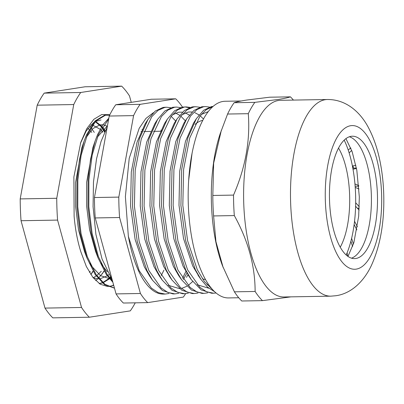 <?xml version="1.0" encoding="UTF-8"?>
<svg xmlns="http://www.w3.org/2000/svg" width="404" height="404" viewBox="0 0 404 404"><rect width="100%" height="100%" fill="white"/><g stroke="black" fill="none" stroke-linecap="round" stroke-linejoin="round"><path stroke-width="0.61" d="M202.434 278.765A79.805 31.315 89 0 0 205.52 279.608A79.805 31.315 -91 0 1 202.434 278.765M350.707 147.849L348.243 150.101A75.169 29.497 89 0 0 344.198 140.122A75.169 29.497 89 0 1 355.545 193.329A75.169 29.497 89 0 0 355.227 187.411L358.999 188.976M355.848 165.251L352.419 166.029A75.169 29.497 89 0 0 349.127 152.853L351.717 150.485M358.752 185.542L354.954 183.961A75.169 29.497 89 0 0 353.02 169.231L356.485 168.443M357.464 208.297L359.191 208.267M350.061 148.44L350.94 148.425M352.823 168.135L356.419 168.074M355.141 186.254L358.803 186.194M359.252 206.707L355.677 202.768A75.169 29.497 89 0 0 355.545 193.329A75.169 29.497 89 0 1 346.178 254.995M357.399 226.811L354.545 221.266A75.169 29.497 89 0 0 355.606 206.247L359.106 210.105M353.444 244.046L351.626 238.294A75.169 29.497 89 0 0 354.136 224.558L356.884 229.896M347.748 256.267L347.112 252.783A75.169 29.497 89 0 0 350.904 241.198L352.596 246.551M202.778 120.367A79.805 31.315 89 0 0 195.076 124.341A79.805 31.315 -91 0 1 202.778 120.367M353.02 165.898L353.374 168.125M377.397 193.703A61.206 24.018 89 0 0 352.419 136.219A61.206 24.018 89 0 0 329.553 201.126A61.206 24.018 89 0 0 354.525 258.611A61.206 24.018 89 0 0 377.397 193.703M223.139 267.478L215.943 241.663L213.605 215.938L234.315 215.579C248.172 240.617 255.106 265.913 255.121 291.471A109.257 42.875 -91 0 0 262.459 300.637L241.754 300.995A109.257 42.875 -91 0 1 234.411 291.829L222.559 265.938A98.349 38.592 -91 0 1 220.281 133.441L227.583 114.039A109.257 42.875 -91 0 1 234.133 102.722C236.557 101.874 240.728 100.985 246.652 100.056L269.705 97.202L290.41 96.849A109.257 42.875 -91 0 1 293.415 100.091M238.749 297.753L228.482 297.93A98.349 38.592 -91 0 1 188.264 202.914A98.349 38.592 -91 0 1 223.018 101.444A98.349 38.592 -91 0 1 225.099 101.263L241.203 100.99M213.605 215.938A109.257 42.875 -91 0 1 212.817 195.45L213.655 163.14L221.357 130.25M283.921 296.975A98.349 38.592 -91 0 1 243.698 201.96A98.349 38.592 -91 0 1 278.457 100.49A98.349 38.592 -91 0 1 280.533 100.308L327.417 99.505A98.349 38.592 -91 0 0 325.341 99.682A98.349 38.592 -91 0 0 290.582 201.152A98.349 38.592 -91 0 0 330.805 296.167L283.921 296.975M290.41 96.849C287.961 97.702 283.79 98.591 277.896 99.515L254.843 102.364A109.257 42.875 -91 0 0 248.288 113.686C250.359 140.552 245.435 167.685 233.527 195.097A109.257 42.875 -91 0 0 234.315 215.579M262.459 300.637L290.961 296.854M234.411 291.829L255.121 291.471M234.133 102.722L254.843 102.364M227.583 114.039L248.288 113.686M212.817 195.45L233.527 195.097M340.239 247.218A59.933 23.518 89 0 0 349.591 194.253A59.933 23.518 89 0 0 338.532 148.101M101.035 119.922L95.41 121.447M93.637 122.543L86.168 131.017L80.381 143.496M95.218 121.665L101.505 126.901M101.995 127.482L104.944 131.578M105.303 130.81L102.348 126.886M101.858 126.331L95.531 121.382M89.663 126.21L90.456 127.093M90.945 127.674L94.278 132.386M110.373 277.189L109.671 277.891M109.181 278.351L102.793 282.553M102.187 282.785L99.177 283.532M99.278 283.603L102.409 282.977M103.035 282.77L109.54 278.78M110.029 278.336L110.696 277.705M104.156 271.2L98.621 278.083M98.137 278.543L95.672 280.553M93.112 271.392L90.86 274.574M131.255 102.358L129.487 95.905A124.174 48.727 -91 0 0 121.67 86.143L85.123 86.774L44.177 93.127L80.719 92.496A124.174 48.727 -91 0 0 73.74 104.55L37.198 105.181A124.174 48.727 -91 0 1 44.177 93.127M107.833 286.572L100.192 284.199L92.9 277.397L86.355 266.519L80.957 252.116A81.83 32.113 -91 0 1 74.124 216.322L73.882 176.947L80.755 142.38L86.709 128.78L93.844 119.306L101.727 114.544L109.868 114.701M108.681 286.557L113.701 285.33M121.67 86.143L80.719 92.496M73.74 104.55L56.742 198.278L20.2 198.909L37.198 105.181M135.249 302.828A124.174 48.727 -91 0 1 130.3 310.873L89.35 317.226A124.174 48.727 -91 0 1 81.532 307.469L57.58 220.094A124.174 48.727 -91 0 1 56.742 198.278M89.35 317.226L52.808 317.857A124.174 48.727 -91 0 1 44.99 308.095L21.038 220.72A124.174 48.727 -91 0 1 20.2 198.909M81.532 307.469L44.99 308.095M57.58 220.094L21.038 220.72M212.398 289.426L204.368 281.472L197.298 269.71L187.602 240.749L182.82 205.389L183.613 169.372L189.734 137.966L199.98 116.155L206.252 109.686L212.827 106.661M213.075 106.444L211.403 106.605L203.641 110.252L196.359 118.67L187.855 137.885L181.709 169.337L180.906 205.419L185.658 240.643L195.339 269.64L200.955 279.437L207.606 287.173L214.696 291.779M216.054 292.976L213.59 293.218L206.666 291.804L199.803 287.274L187.618 269.877L177.922 240.915L173.134 205.555L173.932 169.539L180.048 138.133L190.496 116.054L196.889 109.62L203.576 106.747L205.52 106.57L209.418 107.075M205.525 106.57L201.717 106.772L193.955 110.418L186.678 118.837L178.169 138.052L172.023 169.503L171.22 205.586L175.972 240.809L185.653 269.806L191.269 279.603L201.197 289.895L211.676 293.248L213.585 293.218M207.772 292.834L203.909 293.385L196.98 291.971L190.122 287.441L177.932 270.044L168.236 241.082L163.458 205.873L164.246 169.705L170.367 138.299L180.81 116.221L187.203 109.787L193.895 106.914L195.834 106.737L199.733 107.242M193.92 106.772L192.036 106.939L184.274 110.585L176.992 119.003L168.483 138.219L162.342 169.67L161.539 205.752L166.291 240.976L175.967 269.973L181.588 279.77L191.511 290.062L201.995 293.415M198.091 293.001L194.223 293.551L187.299 292.137L180.436 287.608L168.251 270.21L158.55 241.249L153.767 205.888L154.565 169.872L160.681 138.466L171.124 116.387L177.523 109.954L184.209 107.08L186.153 106.903L190.052 107.408M186.158 106.903L182.35 107.105L174.589 110.752L167.312 119.17L158.802 138.385L152.656 169.837L151.853 205.919L156.606 241.143L166.286 270.14L171.902 279.937L181.83 290.229L192.309 293.582L194.218 293.551M188.405 293.168L184.537 293.718L177.614 292.304L170.751 287.779L158.565 270.377L148.869 241.415L144.082 206.055L144.879 170.039L150.995 138.633L161.443 116.554L167.837 110.12L174.523 107.247L176.467 107.07L180.366 107.575M176.472 107.07L172.67 107.272L164.908 110.918L157.626 119.337L149.116 138.552L142.971 170.003L142.168 206.085L146.925 241.309L156.601 270.306L162.216 280.103L172.144 290.395L182.623 293.748M178.725 293.334L174.856 293.885L167.933 292.471L161.07 287.946L148.879 270.544L139.183 241.582L134.401 206.222L135.194 170.205L141.314 138.799L151.758 116.721L158.151 110.287L164.842 107.413L166.786 107.237L170.685 107.742M164.867 107.272L162.984 107.439L155.222 111.085L147.94 119.503L139.436 138.718L133.29 170.17L132.487 206.252L137.239 241.476L146.92 270.473L152.535 280.27L162.464 290.562L172.942 293.915L174.846 293.885M198.909 115.084L198.394 114.494M189.097 107.742L185.204 106.954M189.224 115.251L188.713 114.66M147.728 302.616L123.366 303.035A109.272 42.88 -91 0 1 116.054 293.905L95.228 217.938A109.272 42.88 -91 0 1 94.647 207.762A109.272 42.88 -91 0 1 94.445 197.531L118.806 197.112A109.272 42.88 89 0 0 119.008 207.343A109.272 42.88 89 0 0 119.589 217.519L140.415 293.486A109.272 42.88 89 0 0 147.728 302.616L183.33 297.091A109.272 42.88 89 0 0 185.623 293.663M91.092 274.276L92.738 271.397M102.141 274.084L103.783 271.205M109.666 277.886L110.282 277.043M111.918 285.992L113.59 284.911M109.625 115.196L104.702 115.18L94.955 121.028L86.542 134.764L84.067 141.223L79.517 159.206L77.002 179.881L76.927 206.848L80.164 233.3L86.926 257.924L95.228 274.604L104.5 284.618L114.478 288.168M107.287 115.009L105.459 115.18L95.723 121.104L87.32 134.906L81.138 155.237L77.836 180.103L77.775 206.833L81.052 233.512L87.365 256.818L96.167 274.72L104.969 284.335L114.463 288.113M104.661 132.199L101.98 127.507M108.828 118.215L102.828 124.851L97.586 134.572L95.117 141.031L90.567 159.014L88.052 179.694L87.976 206.656L91.208 233.108L97.975 257.732L106.277 274.412L112.857 282.26M108.676 119.034L98.369 134.714L92.188 155.045L88.885 179.916L88.824 206.641L92.102 233.32L98.414 256.631L107.212 274.528L112.554 281.139M94.445 197.531L109.221 116.039A109.272 42.88 -91 0 1 115.751 104.762L140.112 104.343A109.272 42.88 89 0 0 133.583 115.62L118.806 197.112M182.462 107.085A109.272 42.88 89 0 0 175.715 98.818L151.354 99.238L115.751 104.762M89.451 272.341L90.238 271.443M91.794 132.431L90.557 130.967M89.092 129.462L87.905 128.422M93.172 277.745L96.197 276.008M96.768 275.594L101.288 271.251M102.843 132.239L100.697 129.81M100.142 129.275L92.587 125.083M91.824 124.972L90.875 124.907M93.258 277.846L98.384 278.846M99.222 278.821L100.404 278.694L107.247 275.816M107.812 275.407L108.848 274.584M107.368 126.25L103.636 124.892M102.874 124.78L99.924 124.861L92.819 128.603L86.365 137.234M84.067 141.223L81.861 147.728L75.578 182.497L75.588 206.474L78.538 229.987L84.497 251.505L85.709 254.555M89.946 263.226L92.082 266.66L100.445 275.573L109.433 278.654M110.272 278.629L111.226 278.538M107.434 125.876L97.415 137.047M94.016 144.481L92.91 147.536L86.628 182.305L86.633 206.282L89.587 229.795L95.546 251.313L96.758 254.363M100.995 263.034L103.131 266.468L107.388 271.826M128.356 236.284A93.38 36.643 89 0 0 163.327 294.082L165.165 294.051L158.247 292.637L151.384 288.108L139.198 270.71L128.356 236.284L125.386 196.672L129.224 158.297L139.178 128.336L145.925 118.433L153.419 112.671M182.522 278.275L185.885 271.493M175.715 98.818L140.112 104.343M109.221 116.039L133.583 115.62M95.228 217.938L119.589 217.519M116.054 293.905L140.415 293.486M187.936 274.765L186.486 277.391M169.039 293.501L165.17 294.051M183.325 279.482L186.87 273.124M175.695 121.028L171.165 116.337M146.541 121.821L145.137 123.887L137.057 142.178L131.29 171.947L130.573 206.091L135.113 239.41L144.314 266.822L149.581 275.988L152.535 280.27M185.38 120.862L180.846 116.17M179.664 115.261L175.619 113.064M157.626 119.337L154.818 123.72L146.743 142.011L140.971 171.781L140.254 205.924L144.799 239.244L153.995 266.655L159.262 275.821L162.216 280.103M168.276 285.315L179.785 288.724M181.436 288.471L186.936 286.269M188.269 285.401L192.668 281.538M189.35 115.095L185.3 112.898M182.472 112.166L178.629 112.201L172.261 114.943M165.908 121.488L164.504 123.553L156.429 141.844L150.657 171.614L149.94 205.757L154.48 239.077L163.681 266.489L170.422 277.689M203.49 119.023L200.217 115.837M199.031 114.928L194.986 112.731M192.158 111.999L188.314 112.034L181.946 114.776M176.992 119.003L174.185 123.387L166.11 141.678L160.338 171.447L159.625 205.591L164.165 238.91L173.361 266.322L178.629 275.488L181.588 279.77M186.678 118.837L183.871 123.22L175.796 141.511L170.023 171.281L169.306 205.424L173.851 238.744L183.047 266.155L189.789 277.356M197.329 284.815L208.838 288.224M208.267 111.615L201.313 114.443M196.359 118.67L193.556 123.053L185.476 141.344L179.709 171.114L178.992 205.257L183.532 238.572L192.733 265.989L199.475 277.189M207.015 284.648L209.878 286.345M192.046 153.394L188.653 180.457M349.384 136.769A61.206 24.018 -91 0 1 371.306 193.809A61.206 24.018 -91 0 1 351.475 258.171M356.227 269.13A71.856 28.199 -91 0 1 325.387 201.773A71.856 28.199 -91 0 1 350.717 125.7A71.856 28.199 -91 0 1 381.558 193.056A71.856 28.199 -91 0 1 356.227 269.13M330.805 296.167L335.926 295.728C350.778 293.658 363.454 282.123 371.266 265.741C380.002 246.566 384.179 223.776 383.8 197.369C383.618 185.709 382.507 174.442 380.457 163.585C377.987 150.354 374.139 138.668 368.908 128.528C361.166 113.221 346.991 99.364 327.417 99.505M347.965 256.424L353.848 242.748L358.671 216.286L359.323 196.985L356.833 170.352L352.167 151.747L345.94 138.633M112.262 280.073L102.04 258.989L95.915 234.421L93.072 206.712L93.47 182.093L96.521 158.858L101.056 141.456L107.227 127.033M142.516 130.133L142.021 129.457M161.403 130.987L160.938 130.058M203.899 293.385L201.985 293.415M184.532 293.718L182.618 293.748M195.844 106.737L193.925 106.767M166.791 107.237L164.877 107.272M161.307 131.234L153.54 131.366M150.707 131.416L143.854 131.532M141.94 131.568L141.021 131.583M84.497 251.505L86.926 257.924M92.91 147.536L95.117 141.031M95.546 251.313L97.975 257.732M147.94 119.503L145.137 123.887M167.312 119.17L164.504 123.553M171.902 279.937L168.948 275.654M191.269 279.603L188.314 275.321M200.955 279.437L198 275.154M161.287 275.548L163.913 270.17"/></g></svg>

